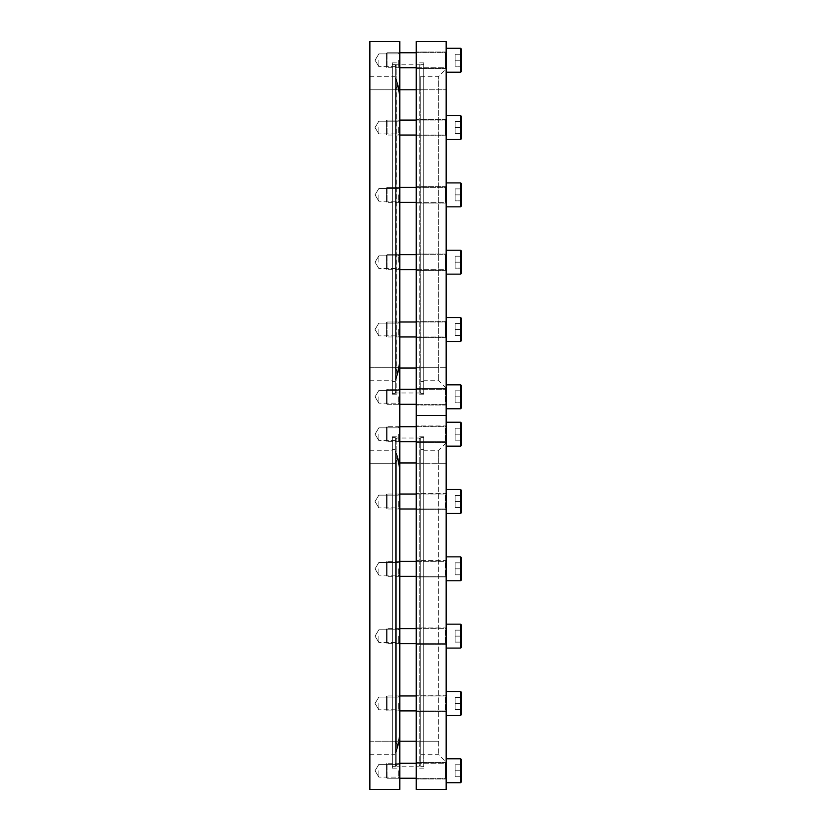 <?xml version="1.0" encoding="UTF-8"?>
<svg xmlns="http://www.w3.org/2000/svg" width="831" height="831" viewBox="0 0 831 831"><rect width="100%" height="100%" fill="white"/><g stroke="black" fill="none" stroke-linecap="round" stroke-linejoin="round"><path stroke-width="0.62" stroke-dasharray="4.16 3.12" d="M399.794 770.753L399.794 778.605L399.794 770.753M398.298 770.753L398.298 777.11L398.298 770.753M399.794 703.442L399.794 695.589L399.794 703.442M398.298 703.442L398.298 709.799L398.298 703.442M399.794 636.13L399.794 643.983L399.794 636.13M398.298 636.13L398.298 642.488L398.298 636.13M399.794 568.82L399.794 560.967L399.794 568.82M398.298 568.82L398.298 575.177L398.298 568.82M399.794 329.492L399.794 337.344L399.794 329.492M398.298 329.492L398.298 335.849L398.298 329.492M399.794 396.803L399.794 404.655L399.794 396.803M398.298 396.803L398.298 403.16L398.298 396.803M399.794 262.18L399.794 254.328L399.794 262.18M398.298 262.18L398.298 255.823L398.298 262.18M399.794 194.87L399.794 202.722L399.794 194.87M398.298 194.87L398.298 201.227L398.298 194.87M399.794 127.559L399.794 135.411L399.794 127.559M398.298 127.559L398.298 133.916L398.298 127.559M399.794 60.248L399.794 68.1L399.794 60.248M398.298 60.248L398.298 66.605L398.298 60.248M399.794 434.198L399.794 442.05L399.794 434.198M398.298 434.198L398.298 440.555L398.298 434.198M399.794 501.509L399.794 509.361L399.794 501.509M398.298 501.509L398.298 507.866L398.298 501.509M378.853 770.753L378.853 777.11L378.853 770.753M378.853 703.442L378.853 709.799L378.853 703.442M378.853 636.13L378.853 642.488L378.853 636.13M378.853 568.82L378.853 575.177L378.853 568.82M378.853 396.803L378.853 403.16L378.853 396.803M378.853 329.492L378.853 335.849L378.853 329.492M378.853 262.18L378.853 255.823L378.853 262.18M378.853 194.87L378.853 201.227L378.853 194.87M378.853 501.509L378.853 507.866L378.853 501.509M378.853 434.198L378.853 440.555L378.853 434.198M378.853 60.248L378.853 66.605L378.853 60.248M378.853 127.559L378.853 133.916L378.853 127.559M399.794 368.008L392.315 368.008L395.307 368.008L392.315 368.008L392.315 381.471L392.315 368.008L419.24 368.008L419.24 89.79L396.803 89.79L396.803 392.99L396.803 64.808L396.803 89.79L369.878 89.79L369.878 367.26L369.878 76.327L369.878 89.79L392.315 89.79L392.315 62.865L392.315 394.185L392.315 64.361L392.315 393.437L392.315 76.327L392.315 89.79L399.794 89.79L399.794 367.26L399.794 62.865L399.794 89.79L392.315 89.79L395.307 89.79L395.307 393.437L395.307 64.361L395.307 381.471L395.307 89.79L398.018 84.731L396.46 80.254L398.018 84.731L395.307 89.79L395.307 77.823L395.307 368.008L398.018 373.067L399.794 360.561C399.784 366.803 398.537 372.776 396.055 378.5C398.537 372.776 399.784 366.803 399.794 360.561L396.294 377.939C395.099 380.629 395.099 380.629 396.294 377.939C395.099 380.629 395.099 380.629 396.294 377.939L399.794 360.561L398.018 373.067L395.307 368.008L395.307 391.494L395.307 66.303L395.307 368.008L395.307 89.79L399.794 89.79M392.315 367.26L392.315 380.723L392.315 367.26L399.794 367.26L399.794 394.185L399.794 367.26L369.878 367.26L369.878 380.723L369.878 367.26L392.315 367.26M399.794 41.55L369.878 41.55L369.878 789.45L399.794 789.45L399.794 41.55M399.794 741.21L399.794 463.74L399.794 768.135L399.794 741.21L392.315 741.21L392.315 768.135L392.315 436.815L392.315 766.639L392.315 437.563L392.315 754.673L392.315 741.21L419.24 741.21L419.24 766.192L419.24 438.01L419.24 741.21L420.735 741.21L420.735 764.697L420.735 462.992L420.735 766.639L420.735 437.563L420.735 754.673L420.735 741.21L416.248 741.21L416.248 463.74L416.248 768.135L416.248 741.21L423.727 741.21L423.727 437.563L423.727 766.639L423.727 436.815L423.727 768.135L423.727 450.277L423.727 754.673L423.727 741.21L416.248 741.21M399.794 463.74L399.794 436.815L399.794 463.74L392.315 463.74L392.315 450.277L392.315 463.74L399.794 463.74M416.248 462.992L392.315 462.992L395.307 462.992L392.315 462.992L392.315 449.529L392.315 462.992L396.803 462.992L396.803 438.01L396.803 741.21L369.878 741.21L369.878 754.673L369.878 450.277L369.878 741.21L395.307 741.21L395.307 766.639L395.307 437.563L395.307 741.21L398.018 746.269L399.794 733.763C399.784 740.005 398.537 745.978 396.055 751.702C398.537 745.978 399.784 740.005 399.794 733.763L396.294 751.141C395.099 753.831 395.099 753.831 396.294 751.141C395.099 753.831 395.099 753.831 396.294 751.141L399.794 733.763L398.018 746.269L395.307 741.21L395.307 764.697L395.307 462.992L398.018 457.933L396.46 453.456L398.018 457.933L395.307 462.992L395.307 451.025L395.307 741.21L395.307 439.506L395.307 741.21L396.803 741.21L396.803 766.192L396.803 462.992L399.794 462.992M399.794 470.439L398.018 457.933L399.794 470.439L396.294 453.061C395.099 450.371 395.099 450.371 396.294 453.061C395.099 450.371 395.099 450.371 396.294 453.061L399.794 470.439C399.784 464.197 398.537 458.224 396.055 452.5C398.537 458.224 399.784 464.197 399.794 470.439L399.794 733.763L396.46 750.746L398.018 746.269L396.46 750.746L399.794 733.763L399.794 470.439M396.055 453.196L396.055 751.006L396.055 453.196M396.055 452.5L396.055 751.702M420.735 462.992L420.735 449.529L420.735 462.992L419.24 462.992L423.727 462.992L420.735 462.992M416.248 568.82L416.248 560.593L416.248 568.82M446.164 568.82L446.164 560.593L446.164 568.82M416.248 636.13L416.248 644.357L416.248 636.13M446.164 636.13L446.164 644.357L446.164 636.13M416.248 703.442L416.248 695.215L416.248 703.442M446.164 703.442L446.164 695.215L446.164 703.442M416.248 434.198L416.248 425.971L416.248 434.198M446.164 434.198L446.164 425.971L446.164 434.198M416.248 501.509L416.248 493.282L416.248 501.509M446.164 501.509L446.164 493.282L446.164 501.509M416.248 770.753L416.248 762.526L416.248 770.753M446.164 770.753L446.164 762.526L446.164 770.753M416.248 789.45L446.164 789.45L446.164 415.5L416.248 415.5L416.248 789.45M416.248 463.74L416.248 436.815L416.248 463.74L423.727 463.74L416.248 463.74M446.164 463.74L446.164 762.152L446.164 463.74L438.685 463.74L438.685 450.277L438.685 754.673L438.685 463.74L423.727 463.74L446.164 463.74M399.794 97.237L398.018 84.731L399.794 97.237L396.294 79.859C395.099 77.169 395.099 77.169 396.294 79.859C395.099 77.169 395.099 77.169 396.294 79.859L399.794 97.237C399.784 90.995 398.537 85.022 396.055 79.298C398.537 85.022 399.784 90.995 399.794 97.237L399.794 360.561L396.46 377.544L398.018 373.067L396.46 377.544L399.794 360.561L399.794 97.237M416.248 89.79L446.164 89.79L446.164 367.26L446.164 68.848L446.164 89.79L438.685 89.79L438.685 367.26L438.685 76.327L438.685 89.79L420.735 89.79L423.727 89.79L420.735 89.79L423.727 89.79L423.727 380.723L423.727 76.327L423.727 394.185L423.727 62.865L423.727 393.437L423.727 64.361L423.727 89.79L416.248 89.79L416.248 367.26L416.248 62.865L416.248 89.79L420.735 89.79L420.735 393.437L420.735 76.327L420.735 89.79L419.24 89.79L419.24 64.808L419.24 392.99L419.24 368.008L420.735 368.008L420.735 381.471L420.735 368.008L416.248 368.008M396.055 79.994L396.055 377.804L396.055 79.994M396.055 79.298L396.055 378.5M416.248 194.87L416.248 203.096L416.248 194.87M446.164 194.87L446.164 203.096L446.164 194.87M416.248 262.18L416.248 253.954L416.248 262.18M446.164 262.18L446.164 253.954L446.164 262.18M416.248 329.492L416.248 321.265L416.248 329.492M446.164 329.492L446.164 321.265L446.164 329.492M416.248 60.248L416.248 52.021L416.248 60.248M446.164 60.248L446.164 52.021L446.164 60.248M416.248 127.559L416.248 119.332L416.248 127.559M446.164 127.559L446.164 119.332L446.164 127.559M416.248 396.803L416.248 388.576L416.248 396.803M446.164 396.803L446.164 388.576L446.164 396.803M416.248 415.5L446.164 415.5L446.164 41.55L416.248 41.55L416.248 415.5M416.248 367.26L416.248 394.185L416.248 367.26L423.727 367.26L416.248 367.26M446.164 367.26L446.164 388.202L446.164 367.26L438.685 367.26L438.685 380.723L438.685 367.26L423.727 367.26L446.164 367.26M416.248 763.274L445.416 763.274L445.416 778.232L445.416 763.274A0.748 0.748 0 0 0 446.164 762.526L446.164 778.979L446.164 762.526L446.164 778.979L446.164 762.526L416.248 762.526L446.164 762.526A0.748 0.748 0 0 1 445.416 763.274L387.08 763.274L387.08 778.232L387.08 763.274L387.08 778.232L387.08 763.274L386.332 764.021L386.332 777.484L387.08 778.232L445.416 778.232A0.748 0.748 0 0 1 446.164 778.979L416.248 778.979L446.164 778.979A0.748 0.748 0 0 0 445.416 778.232L416.248 778.232M461.122 781.971L461.122 759.534L461.122 781.971M446.164 758.786L460.374 758.786L460.374 782.719L460.374 758.786L460.374 782.719L446.164 782.719L446.164 758.786L446.164 782.719M399.794 763.274L387.08 763.274L386.332 764.021L386.332 777.484L386.332 764.021L386.332 777.484L387.08 778.232L399.794 778.232M461.122 764.769L461.122 776.736L461.122 764.769L461.122 776.736L461.122 764.769L461.122 776.736L455.139 776.736L455.139 764.769L461.122 764.769L455.139 764.769L455.139 770.753L461.122 770.753L455.139 770.753L455.139 776.736L461.122 776.736L455.139 776.736L455.139 764.769L461.122 764.769L455.139 764.769L455.139 770.753L461.122 770.753L455.139 770.753L455.139 776.736L461.122 776.736M399.794 441.677L387.08 441.677L386.332 440.929L387.08 441.677L387.08 426.719L386.332 427.466L386.332 440.929L386.332 427.466L386.332 440.929L386.332 427.466L387.08 426.719L445.416 426.719L445.416 441.677L445.416 426.719A0.748 0.748 0 0 0 446.164 425.971L446.164 442.424L446.164 425.971L446.164 442.424L446.164 425.971L416.248 425.971L446.164 425.971A0.748 0.748 0 0 1 445.416 426.719L416.248 426.719M399.794 426.719L387.08 426.719L387.08 441.677L445.416 441.677A0.748 0.748 0 0 1 446.164 442.424L416.248 442.424L446.164 442.424A0.748 0.748 0 0 0 445.416 441.677L416.248 441.677M461.122 445.416L461.122 422.979L461.122 445.416M446.164 422.231L446.164 446.164L446.164 422.231L446.164 446.164L446.164 422.231L460.374 422.231L460.374 446.164L446.164 446.164M461.122 428.214L455.139 428.214L455.139 434.198L461.122 434.198L461.122 428.214L461.122 440.181L461.122 428.214L461.122 440.181L461.122 434.198L461.122 440.181L455.139 440.181L455.139 428.214L461.122 428.214L461.122 434.198L455.139 434.198L455.139 440.181L461.122 440.181L455.139 440.181L455.139 434.198L461.122 434.198L455.139 434.198L455.139 428.214L461.122 428.214L455.139 428.214L455.139 440.181L461.122 440.181M387.08 441.677L387.08 426.719L387.08 441.677M399.794 508.988L387.08 508.988L386.332 508.24L387.08 508.988L387.08 494.03L386.332 494.777L386.332 508.24L386.332 494.777L386.332 508.24L386.332 494.777L387.08 494.03L445.416 494.03L445.416 508.988L445.416 494.03A0.748 0.748 0 0 0 446.164 493.282L446.164 509.735L446.164 493.282L446.164 509.735L446.164 493.282L416.248 493.282L446.164 493.282A0.748 0.748 0 0 1 445.416 494.03L416.248 494.03M399.794 494.03L387.08 494.03L387.08 508.988L445.416 508.988A0.748 0.748 0 0 1 446.164 509.735L416.248 509.735L446.164 509.735A0.748 0.748 0 0 0 445.416 508.988L416.248 508.988M461.122 512.727L461.122 490.29L461.122 512.727M446.164 489.542L446.164 513.475L446.164 489.542L446.164 513.475L446.164 489.542L460.374 489.542L460.374 513.475M461.122 495.525L455.139 495.525L455.139 501.509L461.122 501.509L461.122 495.525L461.122 507.492L461.122 495.525L461.122 507.492L461.122 501.509L461.122 507.492L455.139 507.492L455.139 495.525L461.122 495.525L461.122 501.509L455.139 501.509L455.139 507.492L461.122 507.492L455.139 507.492L455.139 501.509L461.122 501.509L455.139 501.509L455.139 495.525L461.122 495.525L455.139 495.525L455.139 507.492L461.122 507.492M387.08 508.988L387.08 494.03L387.08 508.988M399.794 576.298L387.08 576.298L386.332 575.551L387.08 576.298L387.08 561.341L386.332 562.088L386.332 575.551L386.332 562.088L386.332 575.551L386.332 562.088L387.08 561.341L445.416 561.341L445.416 576.298L445.416 561.341A0.748 0.748 0 0 0 446.164 560.593L446.164 577.046L446.164 560.593L446.164 577.046L446.164 560.593L416.248 560.593L446.164 560.593A0.748 0.748 0 0 1 445.416 561.341L416.248 561.341M399.794 561.341L387.08 561.341L387.08 576.298L445.416 576.298A0.748 0.748 0 0 1 446.164 577.046L416.248 577.046L446.164 577.046A0.748 0.748 0 0 0 445.416 576.298L416.248 576.298M461.122 580.038L461.122 557.601L461.122 580.038M446.164 556.853L446.164 580.786L446.164 556.853L446.164 580.786L446.164 556.853L460.374 556.853L460.374 580.786L446.164 580.786M461.122 562.836L455.139 562.836L455.139 568.82L461.122 568.82L461.122 562.836L461.122 574.803L461.122 562.836L461.122 574.803L461.122 568.82L461.122 574.803L455.139 574.803L455.139 562.836L461.122 562.836L461.122 568.82L455.139 568.82L455.139 574.803L461.122 574.803L455.139 574.803L455.139 568.82L461.122 568.82L455.139 568.82L455.139 562.836L461.122 562.836L455.139 562.836L455.139 574.803L461.122 574.803M399.794 643.61L387.08 643.61L386.332 642.862L387.08 643.61L387.08 628.652L386.332 629.399L386.332 642.862L386.332 629.399L386.332 642.862L386.332 629.399L387.08 628.652L445.416 628.652L445.416 643.61L445.416 628.652A0.748 0.748 0 0 0 446.164 627.904L446.164 644.357L446.164 627.904L446.164 644.357L446.164 627.904L416.248 627.904L446.164 627.904A0.748 0.748 0 0 1 445.416 628.652L416.248 628.652M399.794 628.652L387.08 628.652L387.08 643.61L445.416 643.61A0.748 0.748 0 0 1 446.164 644.357L416.248 644.357L446.164 644.357A0.748 0.748 0 0 0 445.416 643.61L416.248 643.61M461.122 647.349L461.122 624.912L461.122 647.349M446.164 624.164L446.164 648.097L446.164 624.164L446.164 648.097L446.164 624.164L460.374 624.164L460.374 648.097L446.164 648.097M461.122 630.147L455.139 630.147L455.139 636.13L461.122 636.13L461.122 630.147L461.122 642.114L461.122 630.147L461.122 642.114L461.122 636.13L461.122 642.114L455.139 642.114L455.139 630.147L461.122 630.147L461.122 636.13L455.139 636.13L455.139 642.114L461.122 642.114L455.139 642.114L455.139 636.13L461.122 636.13L455.139 636.13L455.139 630.147L461.122 630.147L455.139 630.147L455.139 642.114L461.122 642.114M399.794 710.921L387.08 710.921L386.332 710.173L387.08 710.921L387.08 695.963L386.332 696.71L386.332 710.173L386.332 696.71L386.332 710.173L386.332 696.71L387.08 695.963L445.416 695.963L445.416 710.921L445.416 695.963A0.748 0.748 0 0 0 446.164 695.215L446.164 711.668L446.164 695.215L446.164 711.668L446.164 695.215L416.248 695.215L446.164 695.215A0.748 0.748 0 0 1 445.416 695.963L416.248 695.963M399.794 695.963L387.08 695.963L387.08 710.921L445.416 710.921A0.748 0.748 0 0 1 446.164 711.668L416.248 711.668L446.164 711.668A0.748 0.748 0 0 0 445.416 710.921L416.248 710.921M461.122 714.66L461.122 692.223L461.122 714.66M446.164 691.475L446.164 715.408L446.164 691.475L446.164 715.408L446.164 691.475L460.374 691.475L460.374 715.408L446.164 715.408M461.122 697.458L455.139 697.458L455.139 703.442L461.122 703.442L461.122 697.458L461.122 709.425L461.122 697.458L461.122 709.425L461.122 703.442L461.122 709.425L455.139 709.425L455.139 697.458L461.122 697.458L461.122 703.442L455.139 703.442L455.139 709.425L461.122 709.425L455.139 709.425L455.139 703.442L461.122 703.442L455.139 703.442L455.139 697.458L461.122 697.458L455.139 697.458L455.139 709.425L461.122 709.425M387.08 576.298L387.08 561.341L387.08 576.298M387.08 643.61L387.08 628.652L387.08 643.61M387.08 710.921L387.08 695.963L387.08 710.921M416.248 389.324L445.416 389.324L445.416 404.281A0.748 0.748 0 0 1 446.164 405.029L446.164 388.576L446.164 405.029L446.164 388.576L446.164 405.029L416.248 405.029L446.164 405.029A0.748 0.748 0 0 0 445.416 404.281L416.248 404.281L445.416 404.281L445.416 389.324A0.748 0.748 0 0 0 446.164 388.576L416.248 388.576L446.164 388.576A0.748 0.748 0 0 1 445.416 389.324L387.08 389.324L387.08 404.281L387.08 389.324L387.08 404.281L387.08 389.324L386.332 390.071L386.332 403.534L386.332 390.071L387.08 389.324L399.794 389.324M386.332 403.534L387.08 404.281L399.794 404.281L387.08 404.281L386.332 403.534L386.332 390.071L386.332 403.534M461.122 385.584L461.122 408.021L461.122 385.584M461.122 390.819L455.139 390.819L461.122 390.819L461.122 396.803L455.139 396.803L455.139 402.786L455.139 396.803L461.122 396.803L461.122 390.819L455.139 390.819L455.139 396.803L455.139 390.819L455.139 396.803L455.139 390.819L461.122 390.819L461.122 402.786L461.122 390.819L461.122 402.786L455.139 402.786L461.122 402.786L455.139 402.786L455.139 396.803L455.139 402.786L461.122 402.786M460.374 408.769L460.374 384.836L460.374 408.769L460.374 384.836L446.164 384.836L446.164 408.769L446.164 384.836M416.248 336.971L445.416 336.971L445.416 322.013L445.416 336.971A0.748 0.748 0 0 1 446.164 337.718L446.164 321.265L446.164 337.718L446.164 321.265L446.164 337.718L416.248 337.718L446.164 337.718A0.748 0.748 0 0 0 445.416 336.971L387.08 336.971L387.08 322.013L387.08 336.971L387.08 322.013L387.08 336.971L386.332 336.223L386.332 322.76L387.08 322.013L445.416 322.013A0.748 0.748 0 0 0 446.164 321.265L416.248 321.265L446.164 321.265A0.748 0.748 0 0 1 445.416 322.013L416.248 322.013M461.122 318.273L461.122 340.71L461.122 318.273M461.122 323.508L455.139 323.508L461.122 323.508L461.122 335.475L461.122 329.492L461.122 335.475L455.139 335.475L461.122 335.475L461.122 323.508L461.122 329.492L461.122 323.508L461.122 329.492L455.139 329.492L455.139 335.475L455.139 323.508L455.139 329.492L461.122 329.492L455.139 329.492L455.139 335.475L461.122 335.475L455.139 335.475L455.139 323.508L461.122 323.508L455.139 323.508L455.139 329.492L461.122 329.492M446.164 341.458L460.374 341.458L460.374 317.525L460.374 341.458L460.374 317.525L446.164 317.525L446.164 341.458L446.164 317.525M399.794 336.971L387.08 336.971L386.332 336.223L386.332 322.76L386.332 336.223L386.332 322.76L387.08 322.013L399.794 322.013M416.248 269.66L445.416 269.66L445.416 254.702L445.416 269.66A0.748 0.748 0 0 1 446.164 270.407L446.164 253.954L446.164 270.407L446.164 253.954L446.164 270.407L416.248 270.407L446.164 270.407A0.748 0.748 0 0 0 445.416 269.66L387.08 269.66L387.08 254.702L387.08 269.66L387.08 254.702L387.08 269.66L386.332 268.912L386.332 255.449L387.08 254.702L445.416 254.702A0.748 0.748 0 0 0 446.164 253.954L416.248 253.954L446.164 253.954A0.748 0.748 0 0 1 445.416 254.702L416.248 254.702M461.122 250.962L461.122 273.399L461.122 250.962M461.122 256.197L455.139 256.197L461.122 256.197L461.122 262.18L455.139 262.18L455.139 268.164L455.139 262.18L461.122 262.18L461.122 256.197L455.139 256.197L455.139 262.18L455.139 256.197L455.139 262.18L455.139 256.197L461.122 256.197L461.122 268.164L461.122 256.197L461.122 268.164L455.139 268.164L461.122 268.164L455.139 268.164L455.139 262.18L455.139 268.164L461.122 268.164M446.164 274.147L460.374 274.147L460.374 250.214L460.374 274.147L460.374 250.214L446.164 250.214L446.164 274.147L446.164 250.214M399.794 269.66L387.08 269.66L386.332 268.912L386.332 255.449L386.332 268.912L386.332 255.449L387.08 254.702L399.794 254.702M416.248 202.349L445.416 202.349L445.416 187.391L445.416 202.349A0.748 0.748 0 0 1 446.164 203.096L446.164 186.643L446.164 203.096L446.164 186.643L446.164 203.096L416.248 203.096L446.164 203.096A0.748 0.748 0 0 0 445.416 202.349L387.08 202.349L387.08 187.391L387.08 202.349L387.08 187.391L387.08 202.349L386.332 201.601L386.332 188.138L387.08 187.391L445.416 187.391A0.748 0.748 0 0 0 446.164 186.643L416.248 186.643L446.164 186.643A0.748 0.748 0 0 1 445.416 187.391L416.248 187.391M461.122 183.651L461.122 206.088L461.122 183.651M461.122 188.886L455.139 188.886L461.122 188.886L461.122 194.87L455.139 194.87L455.139 200.853L455.139 194.87L461.122 194.87L461.122 188.886L455.139 188.886L455.139 194.87L455.139 188.886L455.139 194.87L455.139 188.886L461.122 188.886L461.122 200.853L461.122 188.886L461.122 200.853L455.139 200.853L461.122 200.853L455.139 200.853L455.139 194.87L455.139 200.853L461.122 200.853M446.164 206.836L460.374 206.836L460.374 182.903L460.374 206.836L460.374 182.903L446.164 182.903L446.164 206.836L446.164 182.903M399.794 202.349L387.08 202.349L386.332 201.601L386.332 188.138L386.332 201.601L386.332 188.138L387.08 187.391L399.794 187.391M416.248 135.037L445.416 135.037L445.416 120.079L445.416 135.037A0.748 0.748 0 0 1 446.164 135.785L446.164 119.332L446.164 135.785L446.164 119.332L446.164 135.785L416.248 135.785L446.164 135.785A0.748 0.748 0 0 0 445.416 135.037L387.08 135.037L387.08 120.079L387.08 135.037L387.08 120.079L387.08 135.037L386.332 134.29L386.332 120.827L387.08 120.079L445.416 120.079A0.748 0.748 0 0 0 446.164 119.332L416.248 119.332L446.164 119.332A0.748 0.748 0 0 1 445.416 120.079L416.248 120.079M461.122 121.575L455.139 121.575L461.122 121.575L461.122 127.559L455.139 127.559L455.139 133.542L455.139 127.559L461.122 127.559L461.122 121.575L455.139 121.575L455.139 127.559L455.139 121.575L455.139 127.559L455.139 121.575L461.122 121.575L461.122 133.542L461.122 121.575L461.122 133.542L455.139 133.542L461.122 133.542L455.139 133.542L455.139 127.559L455.139 133.542L461.122 133.542M446.164 139.525L460.374 139.525L460.374 115.592L460.374 139.525L460.374 115.592L446.164 115.592L446.164 139.525L446.164 115.592M399.794 135.037L387.08 135.037L386.332 134.29L386.332 120.827L386.332 134.29L386.332 120.827L387.08 120.079L399.794 120.079M461.122 138.777L461.122 116.34L461.122 138.777M416.248 67.727L445.416 67.727L445.416 52.769L445.416 67.727A0.748 0.748 0 0 1 446.164 68.474L446.164 52.021L446.164 68.474L446.164 52.021L446.164 68.474L416.248 68.474L446.164 68.474A0.748 0.748 0 0 0 445.416 67.727L387.08 67.727L387.08 52.769L387.08 67.727L387.08 52.769L387.08 67.727L386.332 66.979L386.332 53.516L387.08 52.769L445.416 52.769A0.748 0.748 0 0 0 446.164 52.021L416.248 52.021L446.164 52.021A0.748 0.748 0 0 1 445.416 52.769L416.248 52.769M461.122 49.029L461.122 71.466L461.122 49.029M461.122 54.264L455.139 54.264L461.122 54.264L461.122 60.248L455.139 60.248L455.139 66.231L455.139 60.248L461.122 60.248L461.122 54.264L455.139 54.264L455.139 60.248L455.139 54.264L455.139 60.248L455.139 54.264L461.122 54.264L461.122 66.231L461.122 54.264L461.122 66.231L455.139 66.231L461.122 66.231L455.139 66.231L455.139 60.248L455.139 66.231L461.122 66.231M446.164 72.214L460.374 72.214L460.374 48.281L460.374 72.214L460.374 48.281L446.164 48.281L446.164 72.214L446.164 48.281M399.794 67.727L387.08 67.727L386.332 66.979L386.332 53.516L386.332 66.979L386.332 53.516L387.08 52.769L399.794 52.769M455.139 396.803L461.122 396.803L455.139 396.803M455.139 262.18L461.122 262.18L455.139 262.18M455.139 194.87L461.122 194.87L455.139 194.87M455.139 127.559L461.122 127.559L455.139 127.559M455.139 60.248L461.122 60.248L455.139 60.248M369.878 463.74L392.315 463.74L369.878 463.74M420.735 741.21L423.727 741.21L420.735 741.21M438.685 741.21L423.727 741.21L438.685 741.21M420.735 368.008L423.727 368.008L420.735 368.008M460.374 422.231L460.374 446.164L460.374 422.231M460.374 556.853L460.374 580.786L460.374 556.853M460.374 624.164L460.374 648.097L460.374 624.164M460.374 691.475L460.374 715.408L460.374 691.475M398.298 777.11L399.794 778.605L398.298 777.11L378.853 777.11L398.298 777.11M398.298 709.799L399.794 711.294L398.298 709.799L378.853 709.799L398.298 709.799M398.298 642.488L399.794 643.983L398.298 642.488L378.853 642.488L398.298 642.488M398.298 575.177L399.794 576.672L398.298 575.177L378.853 575.177L398.298 575.177M398.298 335.849L399.794 337.344L398.298 335.849L378.853 335.849L398.298 335.849M398.298 403.16L399.794 404.655L398.298 403.16L378.853 403.16L398.298 403.16M398.298 268.538L399.794 270.033L398.298 268.538L378.853 268.538L398.298 268.538M398.298 201.227L399.794 202.722L398.298 201.227L378.853 201.227L398.298 201.227M398.298 133.916L399.794 135.411L398.298 133.916L378.853 133.916L398.298 133.916M398.298 66.605L399.794 68.1L398.298 66.605L378.853 66.605L398.298 66.605M398.298 440.555L399.794 442.05L398.298 440.555L378.853 440.555L398.298 440.555M398.298 507.866L399.794 509.361L398.298 507.866L378.853 507.866L398.298 507.866M375.03 770.753L378.853 777.11L375.03 770.753L378.853 764.395L398.298 764.395L399.794 762.9L398.298 764.395L378.853 764.395L375.03 770.753M375.03 703.442L378.853 709.799L375.03 703.442L378.853 697.084L398.298 697.084L399.794 695.589L398.298 697.084L378.853 697.084L375.03 703.442M375.03 636.13L378.853 642.488L375.03 636.13L378.853 629.773L398.298 629.773L399.794 628.278L398.298 629.773L378.853 629.773L375.03 636.13M375.03 568.82L378.853 575.177L375.03 568.82L378.853 562.462L398.298 562.462L399.794 560.967L398.298 562.462L378.853 562.462L375.03 568.82M375.03 396.803L378.853 403.16L375.03 396.803L378.853 390.445L398.298 390.445L399.794 388.95L398.298 390.445L378.853 390.445L375.03 396.803M375.03 329.492L378.853 335.849L375.03 329.492L378.853 323.134L398.298 323.134L399.794 321.639L398.298 323.134L378.853 323.134L375.03 329.492M375.03 262.18L378.853 268.538L375.03 262.18L378.853 255.823L398.298 255.823L399.794 254.328L398.298 255.823L378.853 255.823L375.03 262.18M375.03 194.87L378.853 201.227L375.03 194.87L378.853 188.512L398.298 188.512L399.794 187.017L398.298 188.512L378.853 188.512L375.03 194.87M375.03 501.509L378.853 507.866L375.03 501.509L378.853 495.151L398.298 495.151L399.794 493.656L398.298 495.151L378.853 495.151L375.03 501.509M375.03 434.198L378.853 440.555L375.03 434.198L378.853 427.84L398.298 427.84L399.794 426.345L398.298 427.84L378.853 427.84L375.03 434.198M375.03 60.248L378.853 66.605L375.03 60.248L378.853 53.89L398.298 53.89L399.794 52.395L398.298 53.89L378.853 53.89L375.03 60.248M375.03 127.559L378.853 133.916L375.03 127.559L378.853 121.201L398.298 121.201L399.794 119.706L398.298 121.201L378.853 121.201L375.03 127.559M392.315 62.865L399.794 62.865M392.315 394.185L399.794 394.185M392.315 768.135L399.794 768.135M392.315 436.815L399.794 436.815M369.878 76.327L395.307 76.327M369.878 380.723L392.315 380.723M369.878 754.673L395.307 754.673M369.878 450.277L392.315 450.277M392.315 766.639L395.307 766.639M392.315 437.563L395.307 437.563M392.315 449.529L395.307 449.529M395.307 764.697L396.803 766.192L419.24 766.192L420.735 764.697M395.307 439.506L396.803 438.01L419.24 438.01L420.735 439.506M420.735 437.563L423.727 437.563M420.735 766.639L423.727 766.639M420.735 449.529L423.727 449.529M420.735 754.673L438.685 754.673L446.164 762.152M423.727 436.815L416.248 436.815M423.727 768.135L416.248 768.135M446.164 442.798L438.685 450.277L423.727 450.277M392.315 393.437L395.307 393.437M392.315 64.361L395.307 64.361M392.315 381.471L395.307 381.471M395.307 391.494C395.93 392.866 396.429 393.364 396.803 392.99L419.24 392.99C419.603 393.364 420.102 392.866 420.735 391.494M395.307 66.303C395.94 64.932 396.439 64.434 396.803 64.808L419.24 64.808C419.603 64.434 420.102 64.932 420.735 66.303M420.735 393.437L423.727 393.437M420.735 64.361L423.727 64.361M420.735 381.471L423.727 381.471M420.735 76.327L438.685 76.327L446.164 68.848M423.727 62.865L416.248 62.865M423.727 394.185L416.248 394.185M446.164 388.202L438.685 380.723L423.727 380.723"/><path stroke-width="1.25" d="M399.794 41.55L369.878 41.55L369.878 789.45L399.794 789.45L399.794 41.55M416.248 789.45L446.164 789.45L446.164 41.55L416.248 41.55L416.248 415.5L446.164 415.5L416.248 415.5L416.248 789.45M461.122 776.736L461.122 781.971A0.748 0.748 0 0 1 460.374 782.719L460.374 758.786A0.748 0.748 0 0 1 461.122 759.534L461.122 764.769M461.122 440.181L461.122 445.416A0.748 0.748 0 0 1 460.374 446.164L460.374 422.231A0.748 0.748 0 0 1 461.122 422.979L461.122 445.416A0.748 0.748 0 0 1 460.374 446.164L446.164 446.164M461.122 428.214L461.122 422.979A0.748 0.748 0 0 0 460.374 422.231L446.164 422.231M416.248 441.677L399.794 441.677M416.248 426.719L399.794 426.719M460.374 513.475L460.374 489.542A0.748 0.748 0 0 1 461.122 490.29L461.122 512.727A0.748 0.748 0 0 1 460.374 513.475L446.164 513.475L460.374 513.475A0.748 0.748 0 0 0 461.122 512.727L461.122 507.492M461.122 495.525L461.122 490.29A0.748 0.748 0 0 0 460.374 489.542L446.164 489.542M416.248 508.988L399.794 508.988M416.248 494.03L399.794 494.03M461.122 574.803L461.122 580.038A0.748 0.748 0 0 1 460.374 580.786L460.374 556.853A0.748 0.748 0 0 1 461.122 557.601L461.122 580.038A0.748 0.748 0 0 1 460.374 580.786L446.164 580.786M461.122 562.836L461.122 557.601A0.748 0.748 0 0 0 460.374 556.853L446.164 556.853M416.248 576.298L399.794 576.298M416.248 561.341L399.794 561.341M461.122 642.114L461.122 647.349A0.748 0.748 0 0 1 460.374 648.097L460.374 624.164A0.748 0.748 0 0 1 461.122 624.912L461.122 647.349A0.748 0.748 0 0 1 460.374 648.097L446.164 648.097M461.122 630.147L461.122 624.912A0.748 0.748 0 0 0 460.374 624.164L446.164 624.164M416.248 643.61L399.794 643.61M416.248 628.652L399.794 628.652M461.122 709.425L461.122 714.66A0.748 0.748 0 0 1 460.374 715.408L460.374 691.475A0.748 0.748 0 0 1 461.122 692.223L461.122 714.66A0.748 0.748 0 0 1 460.374 715.408L446.164 715.408M461.122 697.458L461.122 692.223A0.748 0.748 0 0 0 460.374 691.475L446.164 691.475M416.248 710.921L399.794 710.921M416.248 695.963L399.794 695.963M446.164 758.786L460.374 758.786A0.748 0.748 0 0 1 461.122 759.534L461.122 781.971A0.748 0.748 0 0 1 460.374 782.719L446.164 782.719M416.248 778.232L399.794 778.232M416.248 763.274L399.794 763.274M460.374 408.769L460.374 384.836A0.748 0.748 0 0 1 461.122 385.584L461.122 408.021A0.748 0.748 0 0 1 460.374 408.769L446.164 408.769L460.374 408.769A0.748 0.748 0 0 0 461.122 408.021L461.122 402.786M446.164 384.836L460.374 384.836A0.748 0.748 0 0 1 461.122 385.584L461.122 390.819M416.248 404.281L399.794 404.281L416.248 404.281M446.164 341.458L460.374 341.458L460.374 317.525A0.748 0.748 0 0 1 461.122 318.273L461.122 340.71A0.748 0.748 0 0 1 460.374 341.458A0.748 0.748 0 0 0 461.122 340.71L461.122 329.492M446.164 317.525L460.374 317.525A0.748 0.748 0 0 1 461.122 318.273L461.122 323.508M446.164 274.147L460.374 274.147L460.374 250.214A0.748 0.748 0 0 1 461.122 250.962L461.122 273.399A0.748 0.748 0 0 1 460.374 274.147A0.748 0.748 0 0 0 461.122 273.399L461.122 268.164M446.164 250.214L460.374 250.214A0.748 0.748 0 0 1 461.122 250.962L461.122 256.197M446.164 206.836L460.374 206.836L460.374 182.903A0.748 0.748 0 0 1 461.122 183.651L461.122 206.088A0.748 0.748 0 0 1 460.374 206.836A0.748 0.748 0 0 0 461.122 206.088L461.122 200.853M446.164 182.903L460.374 182.903A0.748 0.748 0 0 1 461.122 183.651L461.122 188.886M446.164 139.525L460.374 139.525L460.374 115.592A0.748 0.748 0 0 1 461.122 116.34L461.122 138.777A0.748 0.748 0 0 1 460.374 139.525A0.748 0.748 0 0 0 461.122 138.777L461.122 133.542M446.164 115.592L460.374 115.592A0.748 0.748 0 0 1 461.122 116.34L461.122 121.575M446.164 72.214L460.374 72.214L460.374 48.281A0.748 0.748 0 0 1 461.122 49.029L461.122 71.466A0.748 0.748 0 0 1 460.374 72.214A0.748 0.748 0 0 0 461.122 71.466L461.122 66.231M446.164 48.281L460.374 48.281A0.748 0.748 0 0 1 461.122 49.029L461.122 54.264M416.248 389.324L399.794 389.324M416.248 322.013L399.794 322.013M416.248 336.971L399.794 336.971M416.248 254.702L399.794 254.702M416.248 269.66L399.794 269.66M416.248 187.391L399.794 187.391M416.248 202.349L399.794 202.349M416.248 120.079L399.794 120.079M416.248 135.037L399.794 135.037M416.248 52.769L399.794 52.769M416.248 67.727L399.794 67.727M399.794 741.21L416.248 741.21M399.794 462.992L416.248 462.992M399.794 368.008L416.248 368.008M399.794 89.79L416.248 89.79"/></g></svg>
